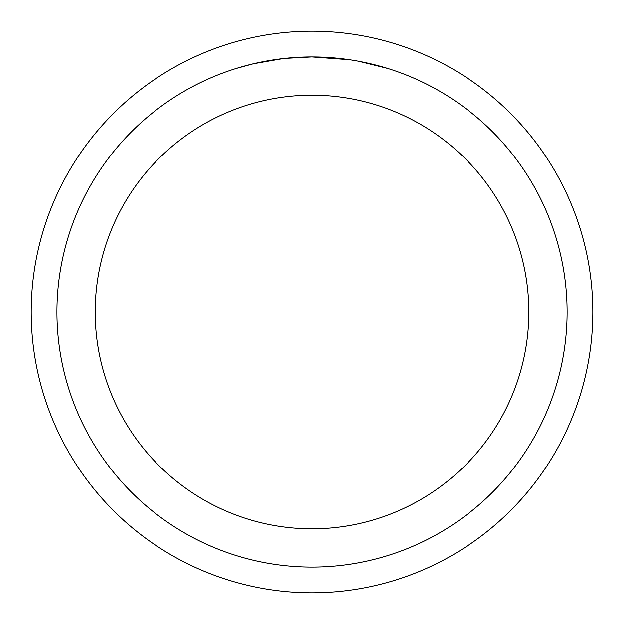 <?xml version="1.0" encoding="UTF-8"?>
<svg xmlns="http://www.w3.org/2000/svg" width="624" height="624" viewBox="0 0 624 624"><rect width="100%" height="100%" fill="white"/><g stroke="black" fill="none" stroke-linecap="round" stroke-linejoin="round"><path stroke-width="0.94" d="M312 31.2A280.8 280.8 0 0 1 592.8 312A280.8 280.8 0 0 1 312 592.8A280.8 280.8 0 0 1 31.2 312A280.8 280.8 0 0 1 312 31.2M317.086 56.979L320.642 57.073M343.411 58.874L344.487 59.007M349.705 59.732L312 56.932A255.076 255.076 0 0 1 567.076 312A255.076 255.076 0 0 1 312 567.076A255.076 255.076 0 0 1 56.924 312A255.076 255.076 0 0 1 312 56.924L284.435 58.422M358.511 61.207L387.777 68.445M312 95.191A216.809 216.809 0 0 1 528.809 312A216.809 216.809 0 0 1 312 528.809A216.809 216.809 0 0 1 95.191 312A216.809 216.809 0 0 1 312 95.191M283.234 58.555L253.328 63.765L236.231 68.445M293.303 57.611L294.715 57.517M273.866 59.795L278.554 59.132"/></g></svg>
